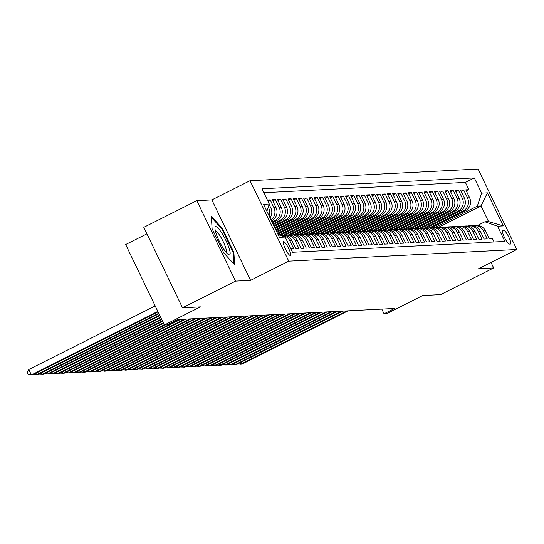 <?xml version="1.0" encoding="UTF-8"?>
<svg xmlns="http://www.w3.org/2000/svg" width="544" height="544" viewBox="0 0 544 544"><rect width="100%" height="100%" fill="white"/><g stroke="black" fill="none" stroke-linecap="round" stroke-linejoin="round"><path stroke-width="0.82" d="M290.319 255.51A7.752 1.537 63.3 0 0 290.455 255.476A7.752 1.537 63.3 0 0 288.497 248.166A7.752 1.537 63.3 0 0 283.621 241.597A7.752 1.537 63.3 0 0 283.492 241.631A7.752 1.537 63.3 0 0 285.444 248.941A7.752 1.537 63.3 0 0 290.319 255.51M146.934 233.845L125.657 244.542L164.376 325.006L166.994 324.87L177.596 319.539L394.665 308.441L384.057 313.779L386.675 313.643L422.729 295.514L440.64 294.596L493.66 267.934L491.028 262.466M196.819 200.668L143.8 227.331L182.519 307.788L235.538 281.126L250.58 280.357L288.755 261.161L250.029 180.703L211.854 199.9L196.819 200.668L235.538 281.126M288.755 261.161L516.8 249.506L478.081 169.048L250.029 180.703M290.897 248.921L293.699 248.778L289.884 240.842L291.972 240.734A9.69 9.459 -92.9 0 0 282.996 235.328L316.751 218.348L318.845 218.239A9.69 9.459 -92.9 0 0 323.143 205.278L319.321 197.343L322.456 197.18L319.872 198.478M291.972 240.734L295.793 248.676L298.935 248.513L295.113 240.577L297.208 240.468A9.69 9.459 -92.9 0 0 288.225 235.056L321.98 218.083L324.074 217.974A9.69 9.459 -92.9 0 0 328.372 205.006L324.55 197.071L327.692 196.914L325.101 198.213M297.208 240.468L301.022 248.404L304.164 248.248L300.342 240.305L302.437 240.203A9.69 9.459 -92.9 0 0 293.454 234.79L327.209 217.811L329.304 217.709A9.69 9.459 -92.9 0 0 333.601 204.741L329.78 196.806L332.921 196.642L330.33 197.948M302.437 240.203L306.252 248.139L309.393 247.976L305.572 240.04L307.666 239.931A9.69 9.459 -92.9 0 0 298.69 234.525L332.445 217.546L334.533 217.437A9.69 9.459 -92.9 0 0 338.83 204.476L335.016 196.54L338.15 196.377L335.56 197.676M307.666 239.931L311.488 247.874L314.622 247.71L310.801 239.775L312.895 239.666A9.69 9.459 -92.9 0 0 303.919 234.253L337.674 217.28L339.769 217.172A9.69 9.459 -92.9 0 0 344.06 204.211L340.245 196.268L343.38 196.112L340.789 197.411M312.895 239.666L316.717 247.602L319.852 247.445L316.037 239.503L318.124 239.401A9.69 9.459 -92.9 0 0 309.148 233.988L307.054 234.097A9.69 9.459 87.1 0 1 316.037 239.503M318.124 239.401L321.946 247.336L325.088 247.173L321.266 239.238L323.354 239.129A9.69 9.459 -92.9 0 0 314.378 233.723L348.133 216.743L350.227 216.634A9.69 9.459 -92.9 0 0 354.525 203.674L350.703 195.738L353.845 195.575L351.254 196.88M323.354 239.129L327.175 247.071L330.317 246.908L326.495 238.972L328.59 238.864A9.69 9.459 -92.9 0 0 319.607 233.458L353.362 216.478L355.456 216.369A9.69 9.459 -92.9 0 0 359.754 203.408L355.932 195.466L359.074 195.31L356.483 196.608M328.59 238.864L332.404 246.799L335.546 246.643L331.724 238.707L333.819 238.598A9.69 9.459 -92.9 0 0 324.843 233.186L358.598 216.213L360.686 216.104A9.69 9.459 -92.9 0 0 364.983 203.136L361.162 195.201L364.303 195.038L361.712 196.343M333.819 238.598L337.64 246.534L340.775 246.371L336.954 238.435L339.048 238.333A9.69 9.459 -92.9 0 0 330.072 232.92L363.827 215.941L365.915 215.832A9.69 9.459 -92.9 0 0 370.212 202.871L366.398 194.936L369.532 194.772L366.942 196.078M339.048 238.333L342.87 246.269L346.004 246.106L342.19 238.17L344.277 238.061A9.69 9.459 -92.9 0 0 335.301 232.655L369.056 215.676L371.151 215.567A9.69 9.459 -92.9 0 0 375.448 202.606L371.627 194.664L374.762 194.507L372.178 195.806M344.277 238.061L348.099 245.997L351.234 245.84L347.419 237.905L349.506 237.796A9.69 9.459 -92.9 0 0 340.53 232.383L338.436 232.492A9.69 9.459 87.1 0 1 347.419 237.905M349.506 237.796L353.328 245.732L356.47 245.575L352.648 237.633L354.742 237.531A9.69 9.459 -92.9 0 0 345.76 232.118L379.515 215.138L381.609 215.036A9.69 9.459 -92.9 0 0 385.907 202.069L382.085 194.133L385.227 193.97L382.636 195.276M354.742 237.531L358.557 245.466L361.699 245.303L357.877 237.368L359.972 237.259A9.69 9.459 -92.9 0 0 350.996 231.853L384.751 214.873L386.838 214.764A9.69 9.459 -92.9 0 0 391.136 201.804L387.314 193.868L390.456 193.705L387.865 195.004M359.972 237.259L363.793 245.201L366.928 245.038L363.106 237.102L365.201 236.994A9.69 9.459 -92.9 0 0 356.225 231.581L389.98 214.608L392.068 214.499A9.69 9.459 -92.9 0 0 396.365 201.532L392.55 193.596L395.685 193.44L393.094 194.738M365.201 236.994L369.022 244.929L372.157 244.773L368.336 236.83L370.43 236.728A9.69 9.459 -92.9 0 0 361.454 231.316L395.209 214.336L397.304 214.234A9.69 9.459 -92.9 0 0 401.594 201.266L397.78 193.331L400.914 193.168L398.33 194.473M370.43 236.728L374.252 244.664L377.386 244.501L373.572 236.565L375.659 236.456A9.69 9.459 -92.9 0 0 366.683 231.05L400.438 214.071L402.533 213.962A9.69 9.459 -92.9 0 0 406.83 201.001L403.009 193.066L406.144 192.902L403.56 194.201M375.659 236.456L379.481 244.399L382.622 244.236L378.801 236.3L380.895 236.191A9.69 9.459 -92.9 0 0 371.912 230.778L369.825 230.887A9.69 9.459 87.1 0 1 378.801 236.3M380.895 236.191L384.71 244.127L387.852 243.97L384.03 236.028L386.124 235.926A9.69 9.459 -92.9 0 0 377.142 230.513L410.897 213.534L412.991 213.432A9.69 9.459 -92.9 0 0 417.289 200.464L413.467 192.528L416.609 192.365L414.018 193.671M386.124 235.926L389.939 243.862L393.081 243.698L389.259 235.763L391.354 235.654A9.69 9.459 -92.9 0 0 382.378 230.248L416.133 213.268L418.22 213.16A9.69 9.459 -92.9 0 0 422.518 200.199L418.696 192.263L421.838 192.1L419.247 193.406M391.354 235.654L395.175 243.596L398.31 243.433L394.488 235.498L396.583 235.389A9.69 9.459 -92.9 0 0 387.607 229.983L421.362 213.003L423.45 212.894A9.69 9.459 -92.9 0 0 427.747 199.934L423.932 191.991L427.067 191.835L424.476 193.134M396.583 235.389L400.404 243.324L403.539 243.168L399.724 235.232L401.812 235.124A9.69 9.459 -92.9 0 0 392.836 229.711L426.591 212.731L428.686 212.629A9.69 9.459 -92.9 0 0 432.983 199.662L429.162 191.726L432.296 191.563L429.712 192.868M401.812 235.124L405.634 243.059L408.775 242.896L404.954 234.96L407.041 234.858A9.69 9.459 -92.9 0 0 398.065 229.446L431.82 212.466L433.915 212.357A9.69 9.459 -92.9 0 0 438.212 199.396L434.391 191.461L437.532 191.298L434.942 192.603M407.041 234.858L410.863 242.794L414.004 242.631L410.183 234.695L412.277 234.586A9.69 9.459 -92.9 0 0 403.294 229.18L401.207 229.282A9.69 9.459 87.1 0 1 410.183 234.695M412.277 234.586L416.092 242.522L419.234 242.366L415.412 234.43L417.506 234.321A9.69 9.459 -92.9 0 0 408.53 228.908L406.436 229.017A9.69 9.459 87.1 0 1 415.412 234.43M417.506 234.321L421.328 242.257L424.463 242.1L420.641 234.158L422.736 234.056A9.69 9.459 -92.9 0 0 413.76 228.643L447.515 211.664L449.602 211.562A9.69 9.459 -92.9 0 0 453.9 198.594L450.085 190.658L453.22 190.495L450.629 191.801M422.736 234.056L426.557 241.992L429.692 241.828L425.877 233.893L427.965 233.784A9.69 9.459 -92.9 0 0 418.989 228.378L452.744 211.398L454.838 211.29A9.69 9.459 -92.9 0 0 459.136 198.329L455.314 190.393L458.449 190.23L455.865 191.529M427.965 233.784L431.786 241.726L434.921 241.563L431.106 233.628L433.194 233.519A9.69 9.459 -92.9 0 0 424.218 228.106L457.973 211.133L460.068 211.024A9.69 9.459 -92.9 0 0 464.365 198.057L460.544 190.121L463.678 189.965L461.094 191.264M433.194 233.519L437.016 241.454L440.157 241.298L436.336 233.356L438.43 233.254A9.69 9.459 -92.9 0 0 429.447 227.841L463.202 210.861A9.69 9.459 -92.9 0 0 467.5 197.9L463.678 189.965M438.43 233.254L442.245 241.189L445.386 241.026L441.565 233.09L443.659 232.982A9.69 9.459 -92.9 0 0 434.676 227.576L432.589 227.678A9.69 9.459 87.1 0 1 441.565 233.09M443.659 232.982L447.481 240.924L450.616 240.761L446.794 232.825L448.888 232.716A9.69 9.459 -92.9 0 0 439.912 227.304L437.818 227.412A9.69 9.459 87.1 0 1 446.794 232.825M448.888 232.716L452.71 240.652L455.845 240.496L452.023 232.553L454.118 232.451A9.69 9.459 -92.9 0 0 445.142 227.038L443.047 227.147A9.69 9.459 87.1 0 1 452.023 232.553M454.118 232.451L457.939 240.387L461.074 240.224L457.259 232.288L459.347 232.179A9.69 9.459 -92.9 0 0 450.371 226.773L448.276 226.882A9.69 9.459 87.1 0 1 457.259 232.288M459.347 232.179L463.168 240.122L466.31 239.958L462.488 232.023L464.576 231.914A9.69 9.459 -92.9 0 0 455.6 226.508L453.512 226.61A9.69 9.459 87.1 0 1 462.488 232.023M464.576 231.914L468.398 239.85L471.539 239.693L467.718 231.758L469.812 231.649A9.69 9.459 -92.9 0 0 460.829 226.236L458.742 226.345A9.69 9.459 87.1 0 1 467.718 231.758M469.812 231.649L473.627 239.584L476.768 239.421L472.947 231.486L475.041 231.384A9.69 9.459 -92.9 0 0 466.065 225.971L463.971 226.08A9.69 9.459 87.1 0 1 472.947 231.486M475.041 231.384L478.863 239.319L481.998 239.156L478.176 231.22L480.27 231.112A9.69 9.459 -92.9 0 0 471.294 225.706L469.2 225.808A9.69 9.459 87.1 0 1 478.176 231.22M480.27 231.112L484.092 239.047L487.227 238.891L483.412 230.955A9.69 9.459 -92.9 0 0 472.872 225.76M431.344 227.827L465.297 210.759A9.69 9.459 -92.9 0 0 469.594 197.792L465.773 189.856L468.914 189.693L466.324 190.998M410.421 228.902L444.373 211.827A9.69 9.459 -92.9 0 0 448.671 198.859L444.849 190.924L447.991 190.767L445.4 192.066M405.192 229.167L439.144 212.092A9.69 9.459 -92.9 0 0 443.442 199.131L439.62 191.189L442.762 191.032L440.171 192.331M373.81 230.772L407.762 213.697A9.69 9.459 -92.9 0 0 412.06 200.736L408.238 192.794L411.38 192.637L408.789 193.936M342.428 232.376L376.38 215.302A9.69 9.459 -92.9 0 0 380.678 202.334L376.856 194.398L379.998 194.242L377.407 195.541M311.046 233.974L344.998 216.906A9.69 9.459 -92.9 0 0 349.296 203.939L345.474 196.003L348.609 195.84L346.025 197.146M280.194 235.314L313.616 218.511A9.69 9.459 -92.9 0 0 317.914 205.544L314.092 197.608L317.227 197.445L314.643 198.75M277.875 234.117L308.38 218.776A9.69 9.459 -92.9 0 0 312.678 205.809L308.863 197.873L311.998 197.717L309.407 199.016M276.964 232.213L303.151 219.042A9.69 9.459 -92.9 0 0 307.448 206.081L303.627 198.138L306.768 197.982L304.178 199.281M276.046 230.309L297.922 219.307A9.69 9.459 -92.9 0 0 302.219 206.346L298.398 198.41L301.539 198.247L298.948 199.553M275.135 228.405L292.692 219.579A9.69 9.459 -92.9 0 0 296.99 206.611L293.168 198.676L296.31 198.519L293.719 199.818M274.217 226.508L287.463 219.844A9.69 9.459 -92.9 0 0 291.761 206.883L287.939 198.941L291.074 198.784L288.49 200.083M273.299 224.604L282.227 220.109A9.69 9.459 -92.9 0 0 286.525 207.148L282.71 199.213L285.845 199.05L283.254 200.355M272.388 222.7L276.998 220.381A9.69 9.459 -92.9 0 0 281.296 207.414L277.474 199.478L280.616 199.315L278.025 200.62M271.47 220.796L271.769 220.646A9.69 9.459 -92.9 0 0 276.066 207.686L272.245 199.743L275.386 199.587L272.796 200.886M267.356 199.995L270.157 199.852L267.845 201.015M503.982 230.554L502.833 230.615A7.507 1.489 63.3 0 0 502.704 230.649A7.507 1.489 63.3 0 0 504.594 237.735A7.507 1.489 63.3 0 0 509.32 244.1L510.469 244.038A7.507 1.489 63.3 0 0 510.598 244.004A7.507 1.489 63.3 0 0 508.701 236.919A7.507 1.489 63.3 0 0 503.982 230.554L502.445 231.329M278.1 234.58L285.192 237.062L292.516 252.28L504.873 241.427L497.549 226.209L484.881 221.775L477.584 225.44M285.192 237.062L279.439 237.354L263.527 204.299L269.28 204.007L261.956 188.782L474.314 177.929L481.637 193.154L487.39 192.862L503.302 225.91L497.549 226.209M272.02 221.938L274.91 220.483L276.998 220.381M272.932 223.842L280.14 220.218L282.227 220.109M273.85 225.746L285.369 219.953L287.463 219.844M274.768 227.644L290.598 219.688L292.692 219.579M275.679 229.548L295.827 219.416L297.922 219.307M276.597 231.452L301.063 219.15L303.151 219.042M277.515 233.356L306.292 218.885L308.38 218.776M279.086 234.926L311.522 218.613L313.616 218.511M284.893 235.314L318.845 218.239M290.122 235.049L324.074 217.974M295.351 234.777L329.304 217.709M300.58 234.512L334.533 217.437M305.816 234.246L339.769 217.172M309.142 233.988L342.904 217.008L344.998 216.906M316.275 233.709L350.227 216.634M321.504 233.444L355.456 216.369M326.733 233.172L360.686 216.104M331.962 232.907L365.915 215.832M337.198 232.642L371.151 215.567M340.524 232.383L374.286 215.41L376.38 215.302M347.657 232.104L381.609 215.036M352.886 231.839L386.838 214.764M358.115 231.574L392.068 214.499M363.351 231.302L397.304 214.234M368.58 231.037L402.533 213.962M371.906 230.785L405.668 213.806L407.762 213.697M379.039 230.5L412.991 213.432M384.268 230.234L418.22 213.16M389.504 229.969L423.45 212.894M394.733 229.697L428.686 212.629M399.962 229.432L433.915 212.357M403.288 229.18L437.05 212.201L439.144 212.092M408.517 228.908L442.286 211.936L444.373 211.827M415.65 228.63L449.602 211.562M420.886 228.364L454.838 211.29M426.115 228.099L460.068 211.024M468.914 189.693L465.406 182.41L263.847 192.712M268.267 207.067L268.743 208.06A9.69 9.459 87.1 0 1 269.083 215.839M270.055 217.858A9.69 9.459 -92.9 0 0 270.837 207.951L269.144 204.428M270.157 199.852L273.972 207.788A9.69 9.459 87.1 0 1 271.041 219.912M275.386 199.587L279.208 207.522A9.69 9.459 87.1 0 1 274.91 220.483M280.616 199.315L284.437 207.257A9.69 9.459 87.1 0 1 280.14 220.218M285.845 199.05L289.666 206.985A9.69 9.459 87.1 0 1 285.369 219.953M291.074 198.784L294.896 206.72A9.69 9.459 87.1 0 1 290.598 219.688M296.31 198.519L300.125 206.455A9.69 9.459 87.1 0 1 295.827 219.416M301.539 198.247L305.354 206.183A9.69 9.459 87.1 0 1 301.063 219.15M306.768 197.982L310.59 205.918A9.69 9.459 87.1 0 1 306.292 218.885M311.998 197.717L315.819 205.652A9.69 9.459 87.1 0 1 311.522 218.613M317.227 197.445L321.048 205.38A9.69 9.459 87.1 0 1 316.751 218.348M322.456 197.18L326.278 205.115A9.69 9.459 87.1 0 1 321.98 218.083M327.692 196.914L331.507 204.85A9.69 9.459 87.1 0 1 327.209 217.811M332.921 196.642L336.743 204.585A9.69 9.459 87.1 0 1 332.445 217.546M338.15 196.377L341.972 204.313A9.69 9.459 87.1 0 1 337.674 217.28M343.38 196.112L347.201 204.048A9.69 9.459 87.1 0 1 342.904 217.008M348.609 195.84L352.43 203.782A9.69 9.459 87.1 0 1 348.133 216.743M353.845 195.575L357.66 203.51A9.69 9.459 87.1 0 1 353.362 216.478M359.074 195.31L362.896 203.245A9.69 9.459 87.1 0 1 358.598 216.213M364.303 195.038L368.125 202.98A9.69 9.459 87.1 0 1 363.827 215.941M369.532 194.772L373.354 202.708A9.69 9.459 87.1 0 1 369.056 215.676M374.762 194.507L378.583 202.443A9.69 9.459 87.1 0 1 374.286 215.41M379.998 194.242L383.812 202.178A9.69 9.459 87.1 0 1 379.515 215.138M385.227 193.97L389.042 201.906A9.69 9.459 87.1 0 1 384.751 214.873M390.456 193.705L394.278 201.64A9.69 9.459 87.1 0 1 389.98 214.608M395.685 193.44L399.507 201.375A9.69 9.459 87.1 0 1 395.209 214.336M400.914 193.168L404.736 201.11A9.69 9.459 87.1 0 1 400.438 214.071M406.144 192.902L409.965 200.838A9.69 9.459 87.1 0 1 405.668 213.806M411.38 192.637L415.194 200.573A9.69 9.459 87.1 0 1 410.897 213.534M416.609 192.365L420.43 200.308A9.69 9.459 87.1 0 1 416.133 213.268M421.838 192.1L425.66 200.036A9.69 9.459 87.1 0 1 421.362 213.003M427.067 191.835L430.889 199.77A9.69 9.459 87.1 0 1 426.591 212.731M432.296 191.563L436.118 199.505A9.69 9.459 87.1 0 1 431.82 212.466M437.532 191.298L441.347 199.233A9.69 9.459 87.1 0 1 437.05 212.201M442.762 191.032L446.576 198.968A9.69 9.459 87.1 0 1 442.286 211.936M447.991 190.767L451.812 198.703A9.69 9.459 87.1 0 1 447.515 211.664M453.22 190.495L457.042 198.431A9.69 9.459 87.1 0 1 452.744 211.398M458.449 190.23L462.271 198.166A9.69 9.459 87.1 0 1 457.973 211.133M494.074 241.978L492.456 238.626L489.321 238.782L485.5 230.846A9.69 9.459 -92.9 0 0 476.524 225.434L474.429 225.542M484.881 221.775L488.539 221.585L481.005 205.931L477.34 206.115L481.637 193.154M438.335 227.385L481.005 205.931L487.39 192.862M434.67 227.576L477.34 206.115M164.376 325.006L200.43 306.87L182.519 307.788M516.8 249.506L478.625 268.702L493.66 267.934M381.806 309.101L384.057 313.779M465.406 182.41L474.314 177.929M467.636 226.025A9.69 9.459 87.1 0 1 469.2 225.808M462.407 226.29A9.69 9.459 87.1 0 1 463.971 226.08M457.178 226.562A9.69 9.459 87.1 0 1 458.742 226.345M451.948 226.828A9.69 9.459 87.1 0 1 453.512 226.61M446.719 227.093A9.69 9.459 87.1 0 1 448.276 226.882M441.483 227.358A9.69 9.459 87.1 0 1 443.047 227.147M436.254 227.63A9.69 9.459 87.1 0 1 437.818 227.412M431.025 227.895A9.69 9.459 87.1 0 1 432.589 227.678M425.796 228.16A9.69 9.459 87.1 0 1 436.336 233.356M420.566 228.432A9.69 9.459 87.1 0 1 431.106 233.628M415.337 228.698A9.69 9.459 87.1 0 1 425.877 233.893M410.101 228.963A9.69 9.459 87.1 0 1 420.641 234.158M404.872 229.235A9.69 9.459 87.1 0 1 406.436 229.017M399.643 229.5A9.69 9.459 87.1 0 1 401.207 229.282M394.414 229.765A9.69 9.459 87.1 0 1 404.954 234.96M389.184 230.037A9.69 9.459 87.1 0 1 399.724 235.232M383.948 230.302A9.69 9.459 87.1 0 1 394.488 235.498M378.719 230.568A9.69 9.459 87.1 0 1 389.259 235.763M373.49 230.833A9.69 9.459 87.1 0 1 384.03 236.028M368.261 231.105A9.69 9.459 87.1 0 1 369.825 230.887M363.032 231.37A9.69 9.459 87.1 0 1 373.572 236.565M357.796 231.635A9.69 9.459 87.1 0 1 368.336 236.83M352.566 231.907A9.69 9.459 87.1 0 1 363.106 237.102M347.337 232.172A9.69 9.459 87.1 0 1 357.877 237.368M342.108 232.438A9.69 9.459 87.1 0 1 352.648 237.633M336.879 232.71A9.69 9.459 87.1 0 1 338.436 232.492M331.65 232.975A9.69 9.459 87.1 0 1 342.19 238.17M326.414 233.24A9.69 9.459 87.1 0 1 336.954 238.435M321.184 233.512A9.69 9.459 87.1 0 1 331.724 238.707M315.955 233.777A9.69 9.459 87.1 0 1 326.495 238.972M310.726 234.042A9.69 9.459 87.1 0 1 321.266 239.238M305.497 234.308A9.69 9.459 87.1 0 1 307.054 234.097M300.261 234.58A9.69 9.459 87.1 0 1 310.801 239.775M295.032 234.845A9.69 9.459 87.1 0 1 305.572 240.04M289.802 235.11A9.69 9.459 87.1 0 1 300.342 240.305M284.573 235.382A9.69 9.459 87.1 0 1 295.113 240.577M280.602 235.45A9.69 9.459 87.1 0 1 289.884 240.842M269.28 204.007L266.88 211.256M488.539 221.585L503.302 225.91M250.58 280.357L211.854 199.9M223.761 252.926L234.641 264.778L233.859 252.409L222.197 228.174L211.317 216.322L212.099 228.691L223.761 252.926M221.544 228.5L222.197 228.174M233.124 252.776L233.859 252.409M239.931 362.834L240.618 364.256L346.739 310.896M237.592 364.004L241.924 364.194L348.051 310.828M228.902 247.683A15.742 3.128 63.3 0 0 220.429 231.037A15.742 3.128 63.3 0 0 214.948 228.086A15.742 3.128 63.3 0 0 216.206 233.845A15.742 3.128 63.3 0 0 228.194 254.429A15.742 3.128 63.3 0 0 228.902 247.683M226.073 252.321A11.92 2.366 63.3 0 0 225.427 246.969A11.92 2.366 63.3 0 0 220.164 236.096A11.92 2.366 63.3 0 0 215.376 231.044M211.385 217.43L221.796 228.772L233.09 252.253L233.832 263.901M234.695 363.1L235.382 364.528L341.51 311.161M232.363 364.269L236.694 364.46L342.815 311.093M229.466 363.365L230.153 364.793L336.28 311.426M227.134 364.541L231.458 364.725L337.586 311.358M224.237 363.637L224.924 365.058L331.051 311.692M221.904 364.806L226.229 364.997L332.357 311.63M219.008 363.902L219.694 365.33L325.822 311.964M216.675 365.072L221 365.262L327.128 311.896M213.778 364.167L214.465 365.595L320.586 312.229M211.446 365.344L215.771 365.527L321.898 312.161M208.542 364.432L209.229 365.86L315.357 312.494M206.21 365.609L210.542 365.792L316.662 312.433M203.313 364.704L204 366.132L310.128 312.766M200.981 365.874L205.312 366.064L311.433 312.698M198.084 364.97L198.771 366.398L304.898 313.031M195.752 366.146L200.076 366.33L306.204 312.963M192.855 365.235L193.542 366.663L299.669 313.296M190.522 366.411L194.847 366.595L300.975 313.235M187.626 365.507L188.312 366.935L294.433 313.568M185.293 366.676L189.618 366.867L295.746 313.5M182.39 365.772L183.076 367.2L289.204 313.834M180.057 366.948L184.389 367.132L290.516 313.766M177.16 366.037L177.847 367.465L283.975 314.099M174.828 367.214L179.16 367.397L285.28 314.031M171.931 366.309L172.618 367.73L278.746 314.371M169.599 367.479L173.924 367.669L280.051 314.303M166.702 366.574L167.389 368.002L273.516 314.636M164.37 367.744L168.694 367.934L274.822 314.568M161.473 366.84L162.16 368.268L268.287 314.901M159.14 368.016L163.465 368.2L269.593 314.833M156.244 367.112L156.93 368.533L263.051 315.166M153.904 368.281L158.236 368.472L264.364 315.105M151.008 367.377L151.694 368.805L257.822 315.438M148.675 368.546L153.007 368.737L259.128 315.37M145.778 367.642L146.465 369.07L252.593 315.704M143.446 368.818L147.771 369.002L253.898 315.636M140.549 367.907L141.236 369.335L247.364 315.969M138.217 369.084L142.542 369.267L248.669 315.908M135.32 368.179L136.007 369.607L242.134 316.241M132.988 369.349L137.312 369.539L243.44 316.173M130.091 368.444L130.778 369.872L236.898 316.506M127.758 369.621L132.083 369.804L238.211 316.438M124.855 368.71L125.542 370.138L231.669 316.771M122.522 369.886L126.854 370.07L232.982 316.71M119.626 368.982L120.312 370.41L226.44 317.043M117.293 370.151L121.625 370.342L227.746 316.975M114.396 369.247L115.083 370.675L221.211 317.308M112.064 370.423L116.389 370.607L222.516 317.24M109.167 369.512L109.854 370.94L215.982 317.574M106.835 370.688L111.16 370.872L217.287 317.506M103.938 369.784L104.625 371.205L210.746 317.846M101.606 370.954L105.93 371.144L212.058 317.778M98.709 370.049L99.396 371.477L205.516 318.111M96.37 371.219L100.701 371.409L206.829 318.043M93.473 370.314L94.16 371.742L200.287 318.376M91.14 371.491L95.472 371.674L201.593 318.308M88.244 370.586L88.93 372.008L195.058 318.648M85.911 371.756L90.236 371.946L196.364 318.58M83.014 370.852L83.701 372.28L189.829 318.913M80.682 372.021L85.007 372.212L191.134 318.845M77.785 371.117L78.472 372.545L184.6 319.178M75.453 372.293L79.778 372.477L185.905 319.11M72.556 371.389L73.243 372.81L179.364 319.444M70.217 372.558L74.548 372.749L180.676 319.382M67.32 371.654L68.007 373.082L164.234 324.693M64.988 372.824L69.319 373.014L164.839 324.979M62.091 371.919L62.778 373.347L163.316 322.789M59.758 373.096L64.09 373.279L163.547 323.265M56.862 372.184L57.548 373.612L162.398 320.892M54.529 373.361L58.854 373.544L162.629 321.368M51.632 372.456L52.319 373.884L161.486 318.988M49.3 373.626L53.625 373.816L161.711 319.464M46.403 372.722L47.09 374.15L160.568 317.084M44.071 373.898L48.396 374.082L160.8 317.56M41.167 372.987L41.854 374.415L159.65 315.18M38.835 374.163L43.166 374.347L159.882 315.656M35.938 373.259L36.625 374.68L158.739 313.283M33.606 374.428L37.937 374.619L158.964 313.759M155.203 305.939L28.778 369.512L31.396 374.952L157.821 311.379M28.778 369.512L27.2 372.511L28.247 374.687L32.701 374.884L158.052 311.855M271.408 220.667L271.769 220.646M463.202 210.861L465.297 210.759M467.5 197.9L469.594 197.792M268.743 208.06L270.837 207.951M273.972 207.788L276.066 207.686M279.208 207.522L281.296 207.414M284.437 207.257L286.525 207.148M289.666 206.985L291.761 206.883M294.896 206.72L296.99 206.611M300.125 206.455L302.219 206.346M305.354 206.183L307.448 206.081M310.59 205.918L312.678 205.809M315.819 205.652L317.914 205.544M321.048 205.38L323.143 205.278M326.278 205.115L328.372 205.006M331.507 204.85L333.601 204.741M336.743 204.585L338.83 204.476M341.972 204.313L344.06 204.211M347.201 204.048L349.296 203.939M352.43 203.782L354.525 203.674M357.66 203.51L359.754 203.408M362.896 203.245L364.983 203.136M368.125 202.98L370.212 202.871M373.354 202.708L375.448 202.606M378.583 202.443L380.678 202.334M383.812 202.178L385.907 202.069M389.042 201.906L391.136 201.804M394.278 201.64L396.365 201.532M399.507 201.375L401.594 201.266M404.736 201.11L406.83 201.001M409.965 200.838L412.06 200.736M415.194 200.573L417.289 200.464M420.43 200.308L422.518 200.199M425.66 200.036L427.747 199.934M430.889 199.77L432.983 199.662M436.118 199.505L438.212 199.396M441.347 199.233L443.442 199.131M446.576 198.968L448.671 198.859M451.812 198.703L453.9 198.594M457.042 198.431L459.136 198.329M462.271 198.166L464.365 198.057M483.412 230.955L485.5 230.846M427.36 227.95L429.447 227.841M422.124 228.215L424.218 228.106M416.894 228.48L418.989 228.378M411.665 228.752L413.76 228.643M395.978 229.554L398.065 229.446M390.742 229.82L392.836 229.711M385.512 230.085L387.607 229.983M380.283 230.357L382.378 230.248M375.054 230.622L377.142 230.513M364.589 231.159L366.683 231.05M359.36 231.424L361.454 231.316M354.13 231.69L356.225 231.581M348.901 231.955L350.996 231.853M343.672 232.227L345.76 232.118M333.207 232.757L335.301 232.655M327.978 233.029L330.072 232.92M322.748 233.294L324.843 233.186M317.519 233.56L319.607 233.458M312.29 233.832L314.378 233.723M301.825 234.362L303.919 234.253M296.596 234.634L298.69 234.525M291.366 234.899L293.454 234.79M286.137 235.164L288.225 235.056M280.901 235.43L282.996 235.328"/></g></svg>
